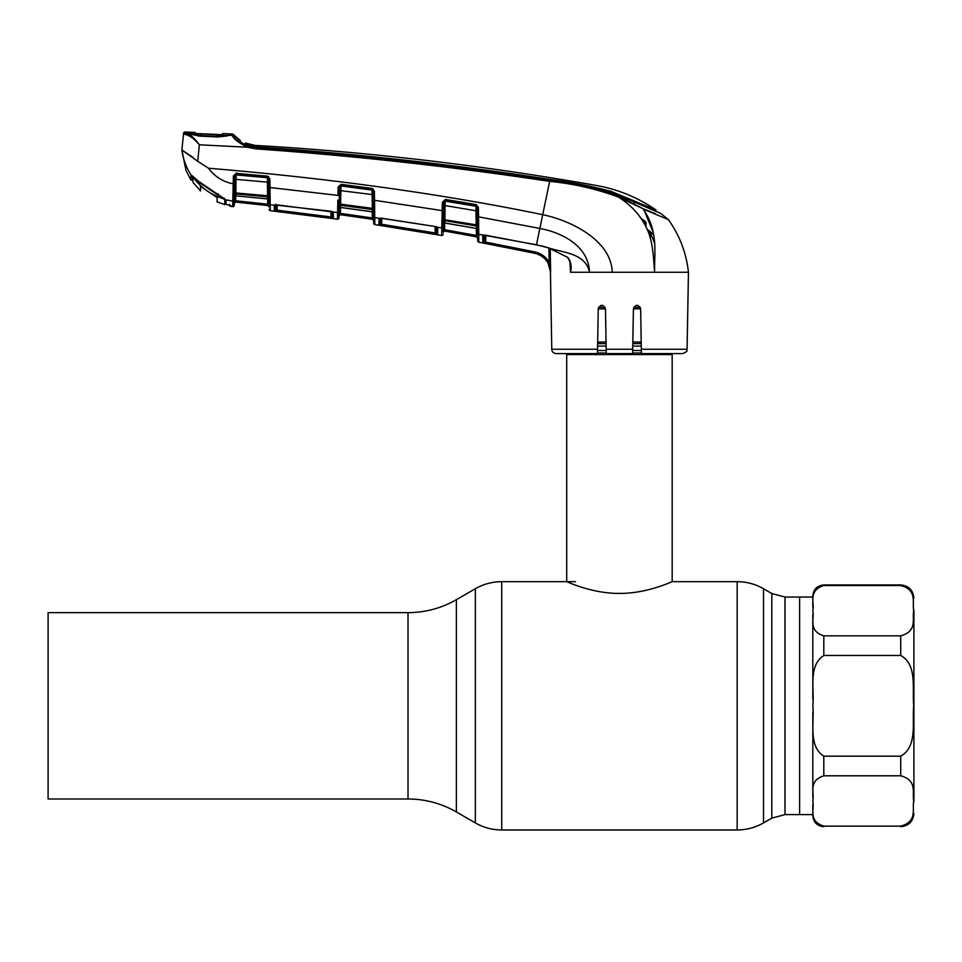<?xml version="1.0" encoding="UTF-8"?>
<svg xmlns="http://www.w3.org/2000/svg" width="962" height="962" viewBox="0 0 962 962"><rect width="100%" height="100%" fill="white"/><g stroke="black" fill="none" stroke-linecap="round" stroke-linejoin="round"><path stroke-width="1.44" d="M48.1 705.819L48.1 612.65L408.02 612.65L408.02 798.989L48.1 798.989L48.1 705.819M812.818 607.287L812.818 597.041L799.626 597.041L799.626 814.598L799.626 597.041L784.992 597.041L771.813 593.518L763.527 588.732C755.35 584.066 746.56 581.709 737.157 581.661L672.173 581.661L672.173 354.581L566.702 354.581L566.702 581.661C566.269 581.228 590.957 593.542 619.408 593.422C648.027 593.542 672.606 581.216 672.173 581.661M671.163 353.571L672.173 354.581M567.712 353.571L566.702 354.581M641.209 342.003L632.828 342.003M606.048 342.003L597.667 342.003M640.632 308.874L633.405 308.874M605.471 308.874L598.244 308.874M913.9 801.406L913.9 610.233M900.721 635.846C917.748 631.096 912 618.843 913.72 610.617C912.06 602.416 917.592 590.067 900.721 585.497L823.809 585.497C807.888 590.668 814.61 602.501 812.818 610.666C814.561 618.831 807.984 630.807 823.809 635.846L900.721 635.846L900.721 655.471L823.809 655.471C807.888 665.812 814.61 689.477 812.818 705.819C814.561 722.149 807.984 746.091 823.809 756.168L900.721 756.168C917.748 746.668 912 722.173 913.72 705.735C912.06 689.309 917.592 664.622 900.721 655.471M812.818 699.073L812.818 614.045M812.818 800.973C814.634 809.174 807.852 820.935 823.809 826.142L900.721 826.142C917.664 821.488 912.024 809.198 913.72 801.009C912.06 792.784 917.628 780.398 900.721 775.793L823.809 775.793C807.924 780.903 814.586 792.808 812.818 800.973M784.992 597.041L784.992 814.598L812.818 814.598L812.818 804.352M812.818 797.594L812.818 712.589M913.9 658.02L913.9 651.983M550.468 262.518L550.24 248.485L550.625 272.258L548.003 262.939C545.009 257.78 540.572 254.533 534.692 253.21L482.804 242.833L482.696 235.57L485.269 235.125L542.4 246.068L548.015 247.667L567.857 257.431C570.947 261.796 571.849 266.654 570.55 272.018L569.925 260.558M570.478 271.981L569.949 261.904M641.341 349.242L687.096 349.242C685.617 350.805 689.862 350.469 682.707 353.571L641.413 353.571L640.632 308.778C638.251 304.172 635.846 304.172 633.405 308.778L632.623 353.571L606.252 353.571L605.471 308.778C603.042 304.172 600.637 304.172 598.244 308.778L597.462 353.571L556.18 353.571A4.389 4.389 0 0 1 551.779 349.242L550.444 272.258C549.627 262.241 544.384 255.904 534.692 253.246L478.799 242.183A1.323 1.323 -107.9 0 1 477.729 240.909L477.681 238.095A1.323 1.323 179 0 0 476.599 236.82L477.681 238.311M687.096 349.242L688.443 272.258L570.418 272.258M597.462 353.571L597.546 349.242L551.779 349.242M598.087 317.737L598.244 308.778M640.632 308.778L640.788 317.737M653.751 234.944L649.061 230.652M646.849 228.547L650.48 233.069L654.809 243.687M255.688 147.222L244.685 144.516L240.38 141.907L240.356 140.452A32.961 32.961 0 0 1 233.285 134.476L233.297 135.895C234.235 138.672 239.045 142.111 247.739 146.2L255.688 147.222C354.136 153.968 452.152 164.827 549.735 179.786C570.586 182.323 591.089 186.412 611.231 192.051L660.882 213.528L668.193 219.42A1.323 1.323 0 0 1 668.41 219.649L643.109 208.982C659.174 231.686 653.932 255.255 654.665 272.258C653.438 259.944 653.438 244.492 647.955 231.108C645.045 224.146 641.029 217.701 635.894 211.772C630.844 206.072 624.915 201.13 618.121 196.945C595.959 188.817 573.124 183.622 549.639 181.373L542.712 214.682C572.51 220.875 611.495 241.209 612.229 272.258M642.929 208.646L618.121 196.945L618.47 196.08L642.929 208.646L655.483 213.732M255.507 148.845L255.627 147.751C354.088 154.714 452.14 165.596 549.771 180.375L549.639 181.373C452.008 166.618 353.968 155.772 255.507 148.845L247.33 147.222L199.338 144.793L197.751 161.291L208.453 168.218C330.219 178.379 441.63 193.867 542.712 214.682L539.85 228.451C562.301 232.648 588.72 246.164 589.478 272.258C585.521 252.826 562.686 252.886 548.015 247.667L567.941 257.515M188.348 132.143A2944.598 2944.598 0 0 0 184.969 132.022L184.884 132.852L188.985 133.417L188.348 132.143L189.43 133.826M183.526 134.019A1.323 1.311 -174 0 1 184.884 132.852L186.351 133.309C190.067 134.175 194.324 137.903 199.11 144.504C193.771 138.42 189.105 135.053 185.113 134.391L183.526 134.019L183.61 133.201L181.878 150.036L197.751 161.291M247.739 146.2L247.33 147.222C238.107 142.484 233.129 138.564 232.383 135.462L232.359 134.031A1.323 1.323 0 0 1 233.285 134.476L233.562 136.4M228.138 135.678L229.341 135.029L229.341 133.886L229.341 135.029L228.475 135.257L232.383 135.462M227.345 135.907L218.013 136.965L199.194 136.087L190.031 134.067M181.854 149.856L186.015 170.466L190.993 180.171L191.149 175.132C186.183 167.484 183.093 159.127 181.878 150.036L192.809 157.239M192.653 176.07L191.558 175.469A0.878 0.866 -68.4 0 1 191.149 175.132L198.773 181.469L224.639 198.93L225.998 200.577L226.034 204.389L229.99 205.471L229.389 204.413M229.425 205.279A1.323 1.323 71.1 0 0 230.495 206.301L230.459 205.676L232.732 206.638L232.816 201.142L225.517 199.759A0.878 0.782 -44.9 0 1 225.12 199.555L198.701 181.553L192.16 175.733M234.403 194.565L234.319 199.831A1.323 1.263 -179 0 1 232.816 201.07L233.381 175.974L236.243 173.352L267.484 176.142L269.865 178.968L270.009 187.53L337.975 195.394L338.119 187.097L341.101 184.331L372.126 188.432L374.398 191.27L374.555 200.3L442.207 210.618L442.364 202.309L445.43 199.471L476.202 204.593L478.403 207.443L478.571 216.835L539.85 228.451L536.459 244.793L548.003 247.763M208.453 168.218C214.754 176.635 223.016 181.842 233.237 183.826L233.069 190.079M229.341 133.886A2944.598 2944.598 0 0 1 232.359 134.031M668.41 219.649C679.653 235.45 686.327 252.982 688.443 272.258M379.978 218.097L435.016 226.491L437.758 227.874L437.638 234.644L378.836 225.072L379.124 218.266L374.711 217.64L374.831 224.507L374.723 217.797A1.323 1.263 179 0 1 373.593 216.57L373.484 210.486M441.714 230.88L441.63 235.389L441.774 227.97L437.085 227.2A1.323 0.926 -61.7 0 1 436.676 227.116L436.652 226.647M441.979 220.262A1.323 0.734 176.5 0 0 443.446 219.564L476.19 224.831L475.937 210.75L445.057 205.579L444.889 222.992L476.443 228.463L444.889 223.064L443.35 224.338L443.314 226.755A1.323 1.251 -179 0 1 441.774 227.97L442.207 210.618L443.59 210.534L443.386 222.162A1.323 0.926 -179 0 1 441.883 223.064L441.835 225.228M374.603 205.736L374.639 210.005A1.323 0.746 179 0 1 373.472 209.283L373.304 200.216L374.555 200.3L374.711 217.64A1.323 1.263 179 0 1 373.593 216.414M330.856 211.219L275.228 205.038A1.323 1.202 -124.3 0 1 275.252 205.026A1.323 1.202 -124.3 0 1 274.374 205.195L270.202 204.75L270.298 210.702L337.458 219.18L337.578 212.59L333.189 212.025L333.465 218.506L274.302 211.039L274.206 205.435L276.767 204.834L333.189 212.025A1.323 1.07 -57.1 0 1 332.648 211.893L332.323 217.232A1.323 1.323 -179 0 0 333.465 218.506M374.398 191.27L373.148 191.185L372.005 189.538L340.993 185.438L340.584 204.148L339.213 204.221L339.069 211.363A1.323 1.263 -179 0 1 337.578 212.59L337.854 200.048M233.008 192.833A1.323 0.709 -179 0 0 234.451 192.147L234.596 183.73L234.451 192.845L267.628 195.767L267.388 182.167L236.039 179.353L235.81 195.827L267.797 198.906L267.628 195.767L268.891 195.863L268.747 187.434L268.903 196.224L268.747 187.434L270.009 187.53L270.202 204.75A1.323 1.263 -1 0 1 269.023 203.523L268.927 197.631M478.571 216.835L478.799 242.123L478.571 216.835L477.308 216.763L477.14 207.371L476.034 205.688L445.274 200.565L443.735 202.273L443.674 205.591M484.163 235.029A1.323 0.974 79.4 0 1 483.838 235.173L483.838 235.173A1.323 0.974 79.4 0 1 483.369 235.101L478.679 234.271A1.323 1.251 179 0 1 477.597 233.069L477.308 216.763L477.453 224.916L476.19 224.831L476.394 225.998L444.925 220.659A1.323 1.227 -179 0 0 443.41 221.645A1.323 0.878 -173.5 0 1 441.943 222.282M269.132 209.343L269.132 209.343A1.323 1.323 -1 0 0 270.298 210.63L270.238 206.686M337.578 212.59L337.458 219.108A1.323 1.323 -179 0 0 338.961 217.833L338.961 217.893A1.323 1.323 -179 0 1 337.458 219.18M275.673 204.209L275.769 209.752A1.323 1.323 -1 0 1 274.302 211.039L275.156 211.207M275.445 204.846L274.495 205.11M270.202 204.665L270.166 202.525M270.081 194.132L270.057 192.809M337.674 208.02L337.626 210.329M333.117 211.989L332.515 211.664M644.6 211.279L653.222 232.395M185.87 134.548L189.442 136.039M189.827 136.255L190.837 136.869M191.775 175.589L191.053 175.204L190.993 180.171L186.015 170.466M233.02 193.566A1.323 0.758 175.8 0 0 234.451 192.845L234.391 195.406A1.323 0.95 -179 0 1 232.924 196.32L232.876 198.256M226.443 204.497L225.385 203.559A0.878 0.878 179.4 0 1 225.385 203.547L225.336 199.759L226.034 204.401M374.711 217.556L374.687 215.272M374.663 213.275L374.651 211.135A1.323 0.818 179 0 1 373.484 210.341L373.496 210.75A1.323 1.227 179 0 0 372.366 209.548L340.656 205.279L340.62 207.431L372.402 211.772L372.017 190.079A1.323 1.215 179 0 1 373.148 191.27L373.208 194.613L371.957 194.528L339.442 190.488L339.49 187.193L339.213 204.221A1.323 0.734 176.7 0 1 337.758 204.93M373.713 223.292A1.323 1.323 -109.7 0 0 374.831 224.579L374.831 224.507A1.323 1.323 179 0 1 373.713 223.232L373.593 216.57M380.074 218.085A1.323 1.094 -109 0 1 379.124 218.266L378.727 218.651A1.323 1.263 -1 0 0 379.906 218.23M483.754 235.185L484.367 241.558L485.678 242.135L485.425 243.41L534.692 253.246M484.475 235.125L484.367 241.558A1.323 1.323 -1 0 1 482.804 242.833L483.573 243.037M485.798 235.305L485.678 242.135L534.968 251.948C541.221 253.355 545.947 256.818 549.158 262.325L550.432 271.933M538.756 254.509L542.448 256.65M549.771 180.375C573.352 182.648 596.248 187.879 618.47 196.08M245.274 144.769L246.561 145.262M246.561 144.901L255.748 146.861C354.172 153.463 452.152 164.31 549.663 179.377C570.49 182.01 590.981 186.015 611.147 191.39L655.976 209.981C637.938 197.547 618.145 189.394 596.596 185.51A2934.485 2934.485 0 0 0 255.952 145.442A32.961 32.961 0 0 1 254.966 145.37L254.966 145.37A32.961 32.961 0 0 1 245.262 142.989L245.286 144.312L245.262 142.989L254.966 145.37L245.262 142.989L245.226 144.865M255.952 145.442L255.748 146.861M634.259 201.262L634.283 203.319L634.259 201.262M660.882 213.528L655.988 211.339L655.976 209.981M640.175 207.371L637.662 206.036M227.297 135.462L226.298 136.099M190.007 133.706L190.957 134.343L190.007 133.706M192.725 176.238L192.604 179.726L192.64 176.178L192.604 179.726L190.993 180.171M184.969 132.022A1.323 1.323 0 0 0 183.61 133.201M186.351 133.309L185.113 134.391M268.554 176.515L268.578 177.501M235.702 195.875L235.702 202.056L267.917 205.567L235.702 202.092L267.917 205.567L269.083 206.854A1.323 1.323 -1 0 0 267.917 205.567L235.702 202.056L235.618 200.745L267.725 204.209L269.035 204.209L269.023 203.523M232.984 195.551A1.323 0.902 -172.8 0 0 234.427 194.901A1.323 1.239 -179 0 1 235.834 193.891L267.749 196.897A1.323 1.239 -1 0 1 268.939 198.112L268.963 200.132A1.323 1.263 -1 0 0 267.797 198.906L268.975 200.252M234.319 199.831L234.223 205.351A1.323 1.323 -57.5 0 1 232.732 206.638L230.495 206.301M232.732 206.553A1.323 1.323 1 0 0 234.223 205.267L234.235 204.209M235.618 200.745L234.295 200.745L234.259 203.343A1.323 1.323 1 0 1 235.702 202.056A1.323 1.323 121.4 0 0 234.259 203.379L235.702 202.092L234.259 203.379M267.725 204.209L267.628 198.954M268.747 187.434L268.602 178.872L267.4 177.236L236.171 174.459L234.74 175.986L234.596 183.73L233.237 183.826M268.663 182.263L267.388 182.167L267.484 176.142M236.243 173.352L236.039 179.353L234.668 179.449M233.381 175.974L234.74 175.986A1.323 1.239 -179 0 1 236.159 174.904L267.412 177.73A1.323 1.227 -1 0 1 268.602 178.92M267.785 198.966L235.81 195.827A1.323 1.263 -179 0 0 234.367 197.054M269.132 209.415A1.323 1.323 -1 0 0 270.298 210.702L298.46 214.069L270.298 210.702L269.132 209.415L270.298 210.702M268.927 197.968A1.323 0.866 -1 0 0 270.13 198.809M268.903 196.224A1.323 0.746 -1 0 0 270.106 196.945M268.602 178.872L269.865 178.968M234.728 176.154L233.369 176.25M445.43 199.471L445.262 201.142L476.046 206.289L476.202 204.593M477.2 210.822L475.937 210.75L476.046 206.289A1.323 1.215 -1 0 1 477.14 207.455M442.364 202.309L443.735 202.273A1.323 1.215 -179 0 1 445.262 201.142L445.057 205.579L443.674 205.664M477.537 229.593A1.323 1.239 -1 0 0 476.443 228.391L476.394 225.998A1.323 1.227 -1 0 1 477.489 227.188M444.697 223.04L444.576 229.714L476.322 235.45L477.633 235.45L477.597 233.069M477.693 238.985L477.717 240.416M476.599 236.856L444.757 231.06L476.599 236.856L476.202 228.427M443.217 232.335A1.323 1.323 1 0 1 444.757 231.06L443.205 232.359L443.302 226.996L443.254 229.714L444.576 229.714L444.757 231.06L444.576 229.714M443.314 226.755L443.205 232.335M444.889 223.052L444.889 222.992A1.323 1.251 -179 0 0 443.35 224.194M441.979 219.601A1.323 0.697 -179 0 0 443.446 218.927L443.735 202.333L442.352 202.405M478.403 207.443L477.14 207.371M443.181 234.175A1.323 1.323 -179 0 1 441.63 235.45L441.63 235.389A1.323 1.323 -179 0 0 443.181 234.115L443.181 234.115M341.101 184.331L339.502 187.085A1.323 1.227 1 0 1 340.981 185.967L372.017 190.079L372.126 188.432M373.34 201.972L373.148 191.27M373.304 200.216L373.448 208.489L373.304 200.216M337.722 206.962A1.323 0.89 -173.6 0 0 339.177 206.289A1.323 1.239 1 0 1 340.656 205.279L340.584 204.148L373.448 208.489M338.119 187.097L339.502 187.085L338.107 187.277M339.069 211.363L338.961 217.833L339.033 213.36L340.356 213.36L372.306 217.965L372.198 211.82M339.165 206.157L339.117 208.646A1.323 1.251 1 0 1 340.62 207.431L339.117 208.778M340.464 207.479L340.488 214.718L372.547 219.348L340.488 214.682L338.997 216.005M372.306 217.965L372.547 219.312L372.306 217.965L373.617 217.965L373.713 223.232M373.112 188.805L373.148 191.185L373.112 188.805M373.665 220.587L373.665 220.587A1.323 1.323 -1 0 0 372.547 219.312L373.665 220.623M373.533 212.987A1.323 1.251 179 0 0 372.402 211.772L373.533 213.119M339.213 203.619A1.323 0.709 -179 0 1 337.758 204.293M339.153 206.77A1.323 0.926 -179 0 1 337.674 207.672M548.003 262.939L549.158 262.325L548.917 248.052M482.696 235.57A1.323 1.251 -1 0 0 483.91 235.161M567.857 257.431L567.7 257.696C570.021 261.375 570.947 264.093 570.514 265.873L570.502 265.765M436.784 227.164A1.323 1.263 1 0 0 437.758 227.874M437.638 234.644A1.323 1.323 -179 0 1 436.544 233.369L436.664 226.659M436.435 226.996L436.544 233.369L435.221 232.996L435.113 226.599M381.313 218.146L379.749 218.278A1.323 1.094 -109 0 1 379.749 218.278L380.351 223.785L380.447 218.182M381.77 218.302L381.661 224.278L435.221 232.996L435.004 234.271M378.836 225.072A1.323 1.323 -1.1 0 0 380.351 223.785L381.661 224.278L381.469 225.553M436.423 226.888A1.323 0.926 -61.7 0 0 436.676 227.116L435.016 226.491M435.052 226.491L381.277 218.146M332.587 211.844A1.323 1.263 1 0 0 333.561 212.506M332.227 211.676L332.323 217.232L331 216.955L330.904 211.315M277.176 204.966L277.08 210.149L275.769 209.752L275.853 204.918M276.936 211.436L277.08 210.149L331 216.955L330.832 218.242M332.371 211.616A1.323 1.07 -57.1 0 0 332.648 211.893L330.82 211.207M274.206 205.435A1.323 1.263 -1 0 0 275.36 204.99M236.159 172.944L236.087 174.242M226.034 204.389A0.878 0.878 179.4 0 1 225.385 203.559M224.122 198.124L224.639 198.93M218.037 193.819L217.701 194.492M646.007 226.804L646.007 222.523L643.157 221.08L643.073 221.753M646.007 222.523L645.37 222.078A1.323 1.323 180 0 0 644.78 220.983L646.007 222.523L641.666 219.288L645.37 222.078A1.323 1.323 -0 0 0 645.37 221.994M645.37 225.541L645.37 222.078M641.317 218.759L644.78 220.971A1.323 1.323 0 0 1 644.925 221.08M643.157 221.08L642.977 220.118M225.264 199.711L224.831 203.872L225.361 201.587M225.673 201.695L224.831 203.992L224.831 199.278M218.049 194.781L224.831 199.831M192.881 176.347L192.965 182.323L200.517 190.981L200.433 186.327L217.159 197.583L217.087 201.888L224.831 204.605L225.373 203.006M227.934 135.221L228.884 135.005L228.884 133.862A2944.598 2944.598 0 0 0 222.679 133.562L222.607 134.632L218.831 134.764L226.912 135.474M218.831 134.764L218.374 135.414L218.831 134.764L198.388 133.814L195.009 133.369L194.985 132.383L195.214 133.441M226.972 135.365L217.953 136.376L199.194 135.498L189.406 133.429L198.857 134.464L198.388 133.814M196.104 134.019L194.985 132.383A2944.598 2944.598 0 0 0 188.708 132.155L189.406 133.429M192.965 177.261L199.374 182.239M218.049 195.178L199.374 182.527M218.242 195.262L224.242 198.966C211.46 195.226 201.082 187.975 193.121 177.2M200.433 186.327L217.159 197.583M195.514 133.49L222.15 134.68M222.607 134.632L222.679 133.562L221.404 135.281L222.607 134.632M200.673 133.946L200.697 134.596L200.673 133.946L216.739 134.692L216.715 135.353M408.02 798.989C425.264 799.073 441.39 803.39 456.361 811.94L456.361 599.699L475.348 588.732L475.348 822.907C483.525 827.573 492.316 829.929 501.719 829.978L501.719 581.661C492.316 581.709 483.525 584.066 475.348 588.732M784.992 814.598L771.813 818.121L763.527 822.907L763.527 588.732M763.527 822.907C755.35 827.573 746.56 829.929 737.157 829.978L737.157 581.661M771.813 818.121L771.813 593.518M640.271 307.263L633.766 307.263M605.11 307.263L598.604 307.263M641.245 343.614L632.804 343.614M606.084 343.614L597.642 343.614M641.281 346.092L632.755 346.092M606.12 346.092L597.594 346.092M641.365 350.493L632.683 350.493M606.204 350.493L597.522 350.493M641.401 352.982L632.635 352.982M606.24 352.982L597.474 352.982M900.721 585.497L900.721 584.956C908.717 585.738 913.118 590.139 913.9 598.148M823.809 655.471L823.809 635.846M823.809 585.497L823.809 584.956C817.135 585.605 813.467 589.273 812.818 595.947M900.721 826.142L823.809 826.142M823.809 775.793L823.809 756.168M900.721 775.793L900.721 756.168M606.18 349.242L632.695 349.242M374.831 224.579L441.63 235.45M477.729 240.849A1.323 1.323 179 0 0 478.799 242.123L478.799 242.183M240.356 140.584L233.285 134.476L240.356 140.584M611.147 192.015L611.147 191.39M267.917 205.567L269.083 206.854A1.323 1.323 -1 0 0 267.917 205.531M234.319 199.904A1.323 1.275 -179 0 1 232.816 201.142M478.679 234.548A1.323 1.251 179 0 1 477.597 233.333M443.302 226.996L443.302 226.996A1.323 1.251 -179 0 1 441.762 228.21M338.997 215.969A1.323 1.323 -179 0 1 340.488 214.682M339.358 195.298L337.975 195.394M339.069 211.472L339.069 211.472A1.323 1.263 -179 0 1 337.578 212.698M534.692 253.21L534.968 251.948M225.998 200.577L225.336 199.759M650.48 233.069L650.384 238.227M575.492 581.661L501.719 581.661M737.157 829.978L501.719 829.978M456.361 811.94L475.348 822.907M456.361 599.699C441.39 608.249 425.264 612.566 408.02 612.65M823.809 826.683C817.135 826.033 813.467 822.366 812.818 815.692M900.721 584.956L823.809 584.956M900.721 826.683C908.717 825.901 913.118 821.5 913.9 813.491M240.392 141.931L240.368 141.161M188.913 133.357L199.23 135.858L218.037 136.736L228.703 135.185M235.798 195.887L234.367 197.174M476.443 228.463L477.537 229.738M340.608 207.491L372.402 211.844M483.838 235.173L536.459 244.793M192.604 179.726L192.616 178.92M218.566 134.752L222.126 134.692"/></g></svg>
